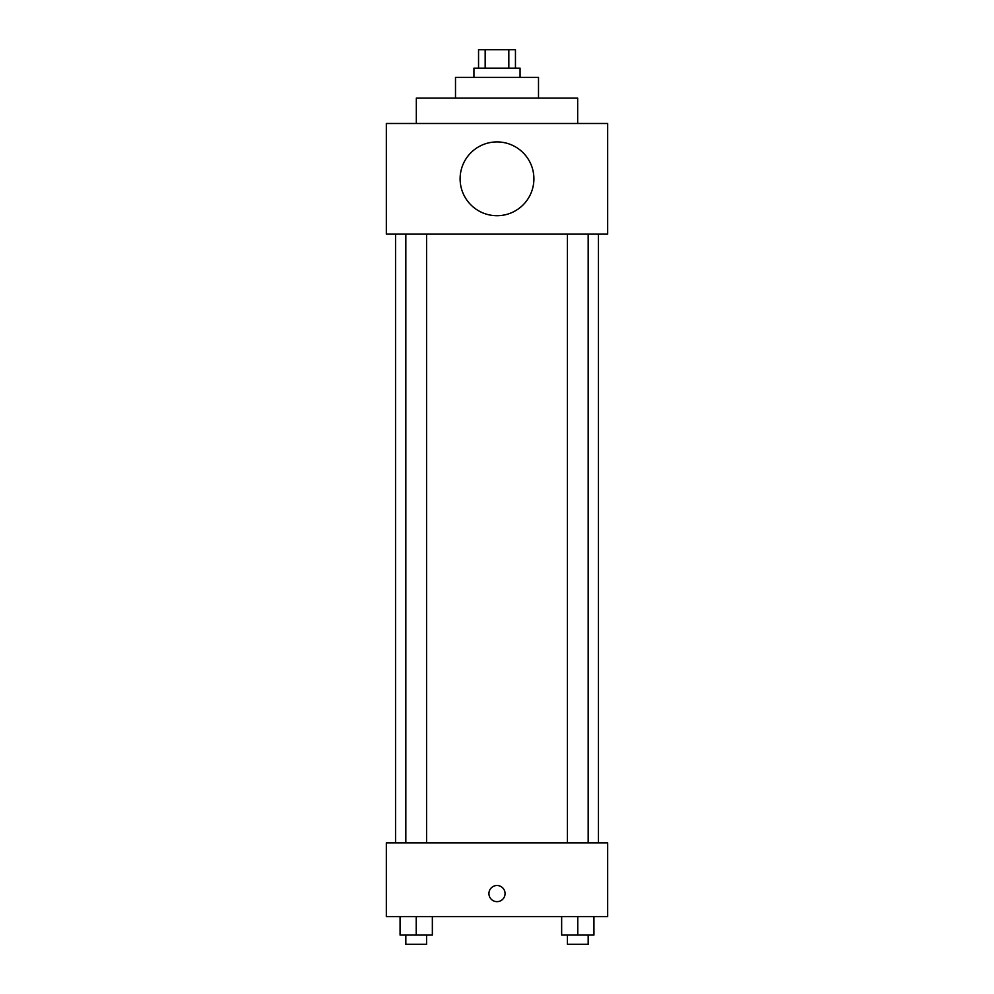 <?xml version="1.0" encoding="UTF-8"?>
<svg xmlns="http://www.w3.org/2000/svg" width="994" height="994" viewBox="0 0 994 994"><rect width="100%" height="100%" fill="white"/><g stroke="black" fill="none" stroke-linecap="round" stroke-linejoin="round"><path stroke-width="1.49" d="M485.171 68.151L485.171 49.7L478.549 49.7L478.549 68.151M485.171 49.7L515.451 49.7L515.451 68.151M508.829 68.151L508.829 49.7M473.939 77.37L473.939 68.151L520.061 68.151L520.061 77.37M455.5 98.12L455.5 77.37L538.499 77.37L538.499 98.12M416.324 123.48L416.324 98.12L577.676 98.12L577.676 123.48M386.331 123.48L607.669 123.48L607.669 234.149L386.331 234.149L386.331 123.48M460.11 178.821A36.89 36.89 0 0 0 515.451 210.765A36.89 36.89 0 0 0 515.451 146.863A36.89 36.89 0 0 0 460.11 178.821M395.55 842.85L395.55 234.149M567.425 234.149L567.425 842.85M405.838 842.85L405.838 234.149M386.331 842.85L607.669 842.85L607.669 916.63L386.331 916.63L386.331 842.85M497 901.645A8.064 8.064 0 0 1 490.017 889.543A8.064 8.064 0 0 1 503.983 889.543A8.064 8.064 0 0 1 497 901.645M561.647 916.63L561.647 935.081L593.927 935.081L593.927 916.63L593.927 935.081M577.787 935.081L577.787 916.63M588.162 935.081L588.162 944.3L567.425 944.3L567.425 935.081M400.073 916.63L400.073 935.081L432.353 935.081L432.353 916.63L432.353 935.081M416.213 935.081L416.213 916.63M426.575 935.081L426.575 944.3L405.838 944.3L405.838 935.081M598.45 842.85L598.45 234.149M588.162 234.149L588.162 842.85M426.575 842.85L426.575 234.149"/></g></svg>
